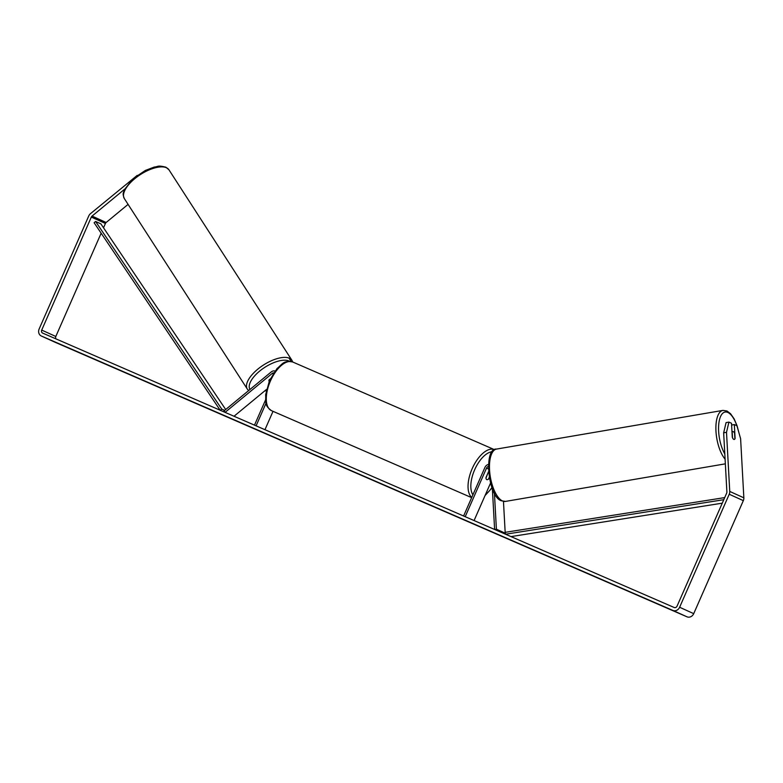 <?xml version="1.0" encoding="UTF-8"?>
<svg xmlns="http://www.w3.org/2000/svg" width="783" height="783" viewBox="0 0 783 783"><rect width="100%" height="100%" fill="white"/><g stroke="black" fill="none" stroke-linecap="round" stroke-linejoin="round"><path stroke-width="1.17" d="M270.282 378.864L269.166 379.784A3.993 1.693 147 0 0 269.029 381.125A3.993 1.693 147 0 0 269.186 381.292A3.993 1.723 147.2 0 1 269.029 381.115M225.034 412.347L224.065 410.869L271.212 371.945A4.786 4.189 114.4 0 1 275.019 371.025M234.019 416.253L266.523 389.415M225.073 412.367L272.19 373.452A2.799 2.447 114.4 0 1 273.727 372.845M265.564 399.917L254.485 425.149M266.054 403.137L256.09 425.844M273.022 411.329L264.957 429.701M269.019 380.098L270.135 379.187M723.649 432.803L726.066 422.605L728.924 422.106L726.507 432.314L723.649 432.803L726.888 491.93A2.398 2.095 114.4 0 1 726.663 493.133L677.06 606.14A2.398 2.095 114.4 0 1 674.173 607.5L42.674 333.108A2.398 2.095 114.4 0 1 41.714 330.083L91.317 217.077A2.398 2.095 114.4 0 1 92.061 216.088L124.614 189.202M54.83 341.985L63.188 345.665L54.83 341.985M667.087 607.99L673.556 610.877L667.087 607.99M731.616 425.042L734.337 424.562L736.92 425.737L740.61 438.705L743.85 497.822A5.589 4.884 114.4 0 1 743.331 500.64L693.718 613.657A5.589 4.884 114.4 0 1 686.994 616.818L55.485 342.435A5.589 4.884 114.4 0 1 55.427 342.406A5.589 4.884 114.4 0 1 55.358 342.377M726.507 432.314L729.746 491.43A5.589 4.884 114.4 0 1 729.227 494.249L679.624 607.256A5.589 4.884 114.4 0 1 672.891 610.427L41.391 336.034A5.589 4.884 114.4 0 1 41.323 336.005A5.589 4.884 114.4 0 1 39.15 328.968L88.753 215.961A5.589 4.884 114.4 0 1 90.485 213.661L137.211 175.382M56.024 338.912A2.398 2.095 114.4 0 1 55.808 336.475L101.154 233.187M103.522 227.794L105.421 223.468A2.398 2.095 114.4 0 1 106.155 222.489L128.079 204.383M728.924 422.106L731.518 423.28L732.281 437.188A3.993 1.664 80.1 0 0 733.769 439.371A3.993 1.664 80.1 0 0 734.248 439.439A3.993 1.664 80.1 0 0 735.1 438.46L734.337 424.562M503.743 533.448L505.211 533.194L496.402 529.2L494.425 493.143M505.211 533.194L503.469 501.423M488.416 464.466A4.786 4.189 -65.6 0 0 484.931 467.412L463.595 516.007M488.338 466.443A2.799 2.447 -65.6 0 0 486.527 468.107L465.2 516.702M490.501 483.15L474.077 520.558M489.277 477.747L488.817 478.785A3.993 1.938 -66.5 0 1 486.781 479.617A3.993 1.938 -66.5 0 1 485.998 477.513L488.504 471.797M494.65 529.504L496.402 529.2M494.611 529.484L492.38 488.778M488.103 472.707L485.989 478.012A3.993 1.938 113.5 0 0 486.781 479.617A3.993 1.938 113.5 0 0 488.455 479.127L489.218 477.395M734.229 439.439A3.993 1.625 80.3 0 0 734.904 438.832L734.601 433.312A3.993 1.625 80.3 0 0 733.338 431.648A3.993 1.625 80.3 0 0 732.878 431.57A3.993 1.625 80.3 0 0 732.193 432.187L732.487 437.707A3.993 1.625 80.3 0 0 733.142 438.842M722.259 503.166L510.996 536.6M723.786 499.691L505.544 534.231M724.706 497.596L505.319 532.313L505.397 534.163M225.7 409.519L100.89 223.869L95.604 221.472L94.117 222.734L220.18 410.243M224.623 410.409L221.746 409.098L220.326 410.302M95.604 221.472L221.746 409.098M273.071 373.853L272.19 373.452M124.35 198.598A26.544 11.481 -32.8 0 1 137.524 176.547A26.544 11.481 -32.8 0 1 166.534 167.777A26.544 11.481 -32.8 0 1 168.952 169.803L291.942 360.317A26.544 11.481 147.2 0 0 289.534 358.291A26.544 11.481 147.2 0 0 260.514 367.061A26.544 11.481 147.2 0 0 247.34 389.112L124.35 198.598C122.011 192.765 123.743 192.892 124.36 189.76L133.061 178.7L145.344 170.449L154.271 167.053C158.44 166.75 157.05 164.998 165.888 167.2L168.952 169.803M249.963 389.484A24.547 10.619 -32.8 0 1 262.236 369.106A24.547 10.619 -32.8 0 1 289.015 361.032A24.547 10.619 -32.8 0 1 289.593 361.345M266.347 390.228A24.547 10.619 -32.8 0 1 264.938 390.727M686.994 616.818L672.891 610.427M55.485 342.435L41.391 336.034M106.155 222.489L92.061 216.088M105.421 223.468L91.317 217.077M55.808 336.475L41.714 330.083M743.85 497.822L729.746 491.43M743.331 500.64L729.227 494.249M693.718 613.657L679.624 607.256M488.347 468.939L486.527 468.107M471.767 497.401A26.544 12.871 -66.5 0 1 472.169 468.694A26.544 12.871 -66.5 0 1 494.464 449.657L494.631 449.736M492.292 451.713A24.547 11.902 113.5 0 0 474.645 469.79A24.547 11.902 113.5 0 0 472.903 494.797M494.464 449.657L292.715 362A26.544 12.871 113.5 0 0 270.419 381.027A26.544 12.871 113.5 0 0 271.554 410.693L471.66 497.645M485.431 494.68A24.547 11.902 113.5 0 0 491.92 487.574M738.007 429.564A24.547 9.993 80.3 0 0 737.361 427.264M736.852 425.707A24.547 9.993 80.3 0 0 727.936 412.504A24.547 9.993 80.3 0 0 718.677 425.032A24.547 9.993 80.3 0 0 724.804 453.915M505.485 501.414L501.472 500.797C488.073 497.303 483.258 447.622 496.539 449.07A26.544 10.805 80.3 0 0 489.845 473.451A26.544 10.805 80.3 0 0 502.422 500.924A26.544 10.805 80.3 0 0 505.485 501.414L725.352 463.839M725.097 459.161A26.544 10.805 -99.7 0 1 715.936 430.542A26.544 10.805 -99.7 0 1 722.963 410.39L496.539 449.07M247.34 389.112L248.632 390.58M264.4 391.167L266.289 390.511M292.725 362L291.942 360.317M290.875 361.002L288.966 358.046M41.323 336.005L55.427 342.406M292.715 362C283.338 360.16 282.536 364.134 277.045 368.529L269.469 380.626L265.633 394.779C266.171 401.796 263.812 405.095 271.554 410.693M485.039 495.57L492.037 487.897M738.946 432.852L737.077 425.776L734.151 418.876L730.549 413.708L726.976 410.997L722.963 410.39M731.978 431.727L732.878 431.57"/></g></svg>
